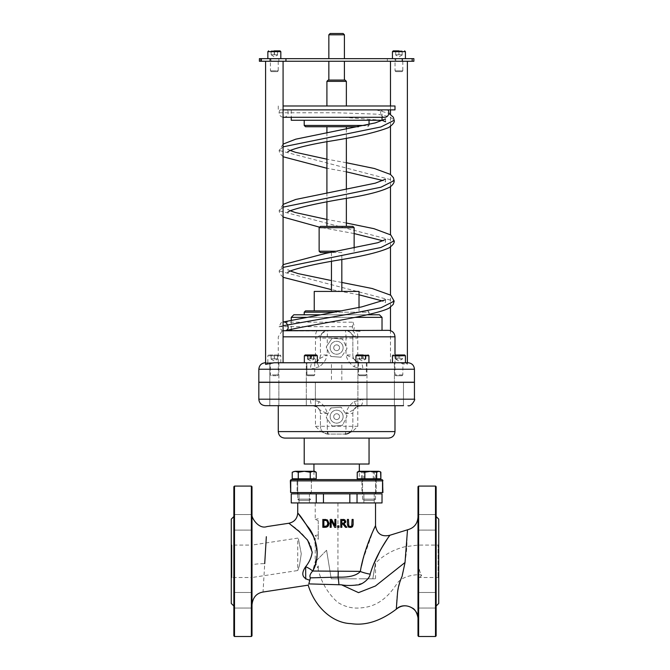 <?xml version="1.0" encoding="UTF-8"?>
<svg xmlns="http://www.w3.org/2000/svg" width="670" height="670" viewBox="0 0 670 670"><rect width="100%" height="100%" fill="white"/><g stroke="black" fill="none" stroke-linecap="round" stroke-linejoin="round"><path stroke-width="0.5" stroke-dasharray="3.35 2.51" d="M316.24 493.857L323.451 493.857L323.451 502.935L291.249 502.935L291.249 493.857L316.24 493.857L316.24 502.935M349.824 502.935L349.824 493.857L357.035 493.857L357.035 502.935L323.451 502.935M349.824 493.857L323.451 493.857M347.42 524.367L347.42 519.434L348.467 519.434L348.81 525.967L350.276 526.612L351.884 525.732M351.75 525.967L352.093 519.434L353.14 519.434M352.06 525.045L352.093 524.51M353.065 525.414L352.78 526.268M351.658 527.273L348.903 527.265M348.174 526.779L347.73 526.168M335.871 527.34L334.69 527.34L331.189 520.523L331.189 527.34L330.209 527.34L330.209 519.434L331.7 519.434M334.883 525.699L334.883 519.434L335.871 519.434M328.367 525.791L327.798 526.444M327.454 526.704L326.633 527.106M324.649 527.34L322.831 527.34L322.831 519.434L324.632 519.434M325.587 519.468L326.675 519.686M324.933 520.347L323.878 520.339L323.878 526.436L326.868 525.908L327.555 525.188M327.823 522.231L326.767 520.816M344.615 521.662L344.12 520.615L344.615 521.662L344.12 520.615L341.817 520.339L341.817 523.32L343.316 523.278M342.739 523.32L344.171 522.91L342.739 523.32M343.023 524.191L341.817 524.191L341.817 527.34L340.762 527.34L340.762 519.434L342.805 519.434M343.677 519.468L344.254 519.585M345.519 522.6L344.07 523.898L346.884 527.34L345.519 527.34M338.945 527.34L337.672 527.34L337.672 525.833L338.945 525.833L338.945 527.34M313.543 536.729L317.287 554.006L312.697 571.024L360.334 571.493A10.377 1.893 14 0 0 370.167 574.165C369.614 577.314 367.135 580.312 362.746 583.176L352.562 585.647L336.173 584.533L308.837 583.897C307.966 585.563 307.966 585.563 308.837 583.897L310.369 577.867C322.17 576.284 353.199 580.27 360.334 571.493M297.731 512.994L298.301 513.714M300.034 515.95L312.069 533.814M360.359 571.359L361.49 565.849M362.855 559.969L373.106 530.891M336.633 502.935L375.535 502.935L336.633 502.935M310.369 577.867C309.331 576.15 310.109 573.872 312.697 571.024A10.377 3.618 -151.5 0 0 305.646 566.694C313.51 557.306 314.021 548.286 307.203 539.626C300.076 532.156 294.507 527.097 290.512 524.468C280.78 519.568 308.569 531.377 312.203 552.122M309.791 580.187L305.721 579.031M389.236 536.176L387.327 538.914M381.289 548.546L380.317 550.279M373.952 563.746L370.167 574.165M396.297 609.156C397.268 609.197 394.588 599.918 400.71 579.793C404.982 565.329 407.067 552.231 406.95 540.506C407.971 517.868 407.871 534.325 405.023 562.515M266.333 536.704L263.025 592.029M252.004 565.321L252.004 604.851L252.004 565.321C252.741 564.299 256.978 563.738 264.717 563.621M252.004 486.721L252.004 635.855M252.004 522.315L252.004 530.096L252.004 522.315M252.004 600.261L252.004 608.042L252.004 600.261M417.996 600.437L417.996 593.645M297.731 492.559L375.535 492.559L297.731 492.559L297.731 493.857L336.633 493.857L297.731 493.857L297.731 499.142L310.696 499.142L297.731 499.142L310.696 499.142L297.731 499.142L297.731 479.594L310.696 479.594L297.731 479.594L310.696 479.594L297.731 479.594L297.731 492.559M336.633 493.857L375.535 493.857L336.633 493.857M357.035 502.935L382.026 502.935L382.026 493.857L357.035 493.857M374.245 493.857L363.869 493.857L374.245 493.857L363.869 493.857L374.245 493.857L374.245 502.935L363.869 502.935L374.245 502.935L363.869 502.935L374.245 502.935L374.245 493.857M309.406 493.857L299.029 493.857L309.406 493.857L299.029 493.857L309.406 493.857L309.406 502.935L299.029 502.935L309.406 502.935L299.029 502.935L309.406 502.935L309.406 493.857M326.583 502.935L315.227 502.935L326.583 502.935M318.25 520.707L318.25 539.3L318.25 520.707C314.264 518.815 314.264 518.815 318.25 520.707C314.264 518.815 314.264 518.815 318.25 520.707M318.25 539.3L318.25 534.987L318.25 539.3L315.227 535.447L318.25 539.3M231.259 578.143L231.904 577.498L231.904 545.079L252.004 545.079L252.004 561.284L252.004 545.079L297.731 538.111L297.731 570.53L299.465 565.488L301.266 553.78L299.465 565.488L297.731 570.53L252.004 577.498L252.004 561.284L252.004 577.498L231.904 577.498L231.904 545.079L231.259 544.425L231.259 578.143L231.259 544.425M301.266 553.78C297.38 533.437 297.38 533.437 301.266 553.78C297.38 533.437 297.38 533.437 301.266 553.78M318.25 565.849L318.25 565.857C317.086 568.093 317.086 568.093 318.25 565.849C317.086 568.093 317.086 568.093 318.25 565.849C318.25 571.033 318.25 571.033 318.25 565.857C318.25 571.033 318.25 571.033 318.25 565.857M372.813 578.796C363.45 578.796 353.978 578.796 372.813 578.796C363.45 578.796 353.978 578.796 372.813 578.796L375.535 578.796L372.813 578.796C375.435 562.348 376.976 554.065 372.813 578.796C375.435 562.348 376.976 554.065 372.813 578.796M326.583 550.263L331.215 578.796L337.931 578.796L331.215 578.796L326.583 550.263L315.227 561.837L326.583 550.263M337.931 502.935L337.931 578.796L353.065 578.796L331.215 578.796L362.11 578.796M417.996 486.721L417.996 635.855M375.535 578.796L375.535 563.068C383.86 554.894 393.7 549.442 405.074 546.72L417.996 545.079L438.096 545.079L438.096 577.498L438.096 545.079L438.741 544.425L438.741 578.143L438.741 544.425M438.741 603.436L438.741 519.141M418.641 636.5L418.641 486.077M435.5 486.077L435.5 636.5M417.996 522.315L417.996 530.096L417.996 522.315M436.145 635.855L436.145 486.721M436.145 516.545L436.145 606.023L436.145 516.545M436.145 522.315L436.145 530.096L436.145 522.315M436.145 600.261L436.145 608.042L436.145 600.261M231.259 603.436L231.259 519.141M251.359 636.5L251.359 486.077M234.5 486.077L234.5 636.5M233.855 635.855L233.855 486.721M233.855 516.545L233.855 606.023L233.855 516.545M233.855 522.315L233.855 530.096L233.855 522.315M233.855 600.261L233.855 608.042L233.855 600.261M367.621 314.774L319.665 314.774M293.845 314.774L379.429 314.774M291.249 330.335L382.026 330.335L291.249 330.335M291.249 329.565L291.249 320.352M369.053 314.774L304.214 314.774L369.053 314.774M330.293 252.523L320.428 252.523M319.129 251.225L337.446 251.225M354.145 227.674L319.129 227.674M354.145 248.134L354.145 251.225L352.847 252.523M341.826 252.523L331.449 252.523L341.826 252.523L341.826 259.508M320.428 226.376L352.847 226.376M346.365 226.376L326.91 226.376L346.365 226.376M283.72 117.3L283.653 117.3A4.539 4.539 0 0 0 287.154 109.88L280.144 109.88A4.539 4.539 0 0 0 283.083 117.267M384.739 117.3A4.539 4.112 90 0 1 381.021 114.704A4.539 4.112 90 0 1 381.565 109.88L287.154 109.88L376.038 109.88L388.826 113.272M280.144 109.88L381.565 109.88M283.083 109.88L394.99 109.88M291.249 109.88L382.026 109.88L291.249 109.88L291.249 117.3M287.48 330.327L287.447 330.335C286.123 330.519 278.46 331.064 284.214 330.955L316.86 330.955L325.143 330.335L353.601 330.846L353.576 330.335L288.175 330.335M353.601 330.846L354.413 326.734L353.006 322.195L352.152 330.335M326.608 330.335L328.208 330.335C317.119 334.481 320.762 337.529 315.511 336.817L283.083 336.817M283.083 330.762L282.112 330.913L279.114 326.625L354.413 326.734M316.86 330.955A6.482 2.345 -90 0 0 315.511 336.817L315.47 338.116L320.428 338.116L320.428 354.974A7.78 7.78 0 0 1 317.027 361.398C317.446 359.773 320.855 357.629 327.27 354.974C326.123 359.849 323.442 363.776 319.238 366.75A6.482 1.206 55.7 0 1 317.027 361.398L312.647 362.755A6.482 2.178 -90 0 0 310.461 369.237L258.829 369.237M360.091 331.441A6.482 2.739 90 0 0 358.559 330.335L360.602 330.335L360.091 331.441L356.474 331.047A6.482 2.345 -90 0 1 357.755 336.817L355.259 336.491C352.445 337.178 354.17 332.462 345.067 330.335L348.132 330.335M358.559 330.335L388.508 330.335M327.27 345.318L331.65 338.894L332.814 338.333L341.809 339.003L332.814 338.333A1.298 1.298 0 0 0 331.65 338.894L326.566 346.348L327.27 345.318L327.27 338.116A7.78 0.938 -90 0 1 328.208 330.335L345.067 330.335A7.78 7.78 0 0 1 352.847 338.116C352.361 333.367 349.765 330.771 345.067 330.335L345.067 330.335A7.78 0.938 90 0 1 345.996 338.116L320.428 338.116A7.78 7.78 0 0 1 328.208 330.335C323.501 330.762 320.905 333.359 320.428 338.116L320.428 354.974A7.78 7.78 0 0 1 317.027 361.398M353.576 330.335L360.602 330.335M356.474 331.047L353.383 330.603M382.026 120.257L291.249 120.257M346.365 198.412L346.365 189.325M346.365 138.137L346.365 129.059M346.365 126.739L326.91 126.739L346.365 126.739M346.365 81.355L326.91 81.355M328.208 80.057L345.067 80.057M346.365 105.986L326.91 105.986L346.365 105.986M328.853 80.057L344.413 80.057L328.853 80.057M330.151 33.5L343.115 33.5M328.853 58.659L344.413 58.659L328.853 58.659M358.467 126.739L305.512 126.739M304.214 125.441L369.053 125.441L369.053 124.469M369.053 120.257L304.214 120.257L369.053 120.257M382.913 480.884L382.536 480.884A1.298 0.921 90 0 0 381.624 479.594A1.298 1.298 0 0 1 382.913 480.884L382.913 492.559L382.536 480.884L290.353 480.884L290.353 492.559L382.536 492.559M381.624 479.594L291.651 479.594A1.298 0.921 -90 0 0 290.73 480.884L290.73 492.559M361.926 492.559L376.188 492.559L361.926 492.559L376.188 492.559L361.926 492.559L361.926 479.594L376.188 479.594L361.926 479.594L376.188 479.594L361.926 479.594L361.926 492.559M297.086 492.559L311.349 492.559L297.086 492.559L311.349 492.559L297.086 492.559L297.086 479.594L311.349 479.594L297.086 479.594L311.349 479.594L297.086 479.594L297.086 492.559M359.329 479.594L313.945 479.594L359.329 479.594L359.329 471.295L358.676 471.295L360.443 471.295L357.102 472.216L358.676 471.295L362.378 472.216L368.358 471.295L359.74 471.295L357.102 472.216L357.102 478.816L380.87 478.816L375.728 478.816L375.728 472.216L369.756 471.295L363.776 472.216L360.443 471.295M314.247 310.88L340.863 310.88M369.053 314.448L369.053 312.178L304.214 312.178M342.881 339.732A1.298 1.298 0 0 0 341.809 339.003L342.881 339.732L346.8 347.864A1.298 1.298 0 0 1 346.708 349.154L341.625 356.608L346.708 349.154L346.8 347.864L342.881 339.732M340.452 357.177A1.298 1.298 0 0 0 341.625 356.608L340.452 357.177L331.457 356.499L340.452 357.177M330.385 355.77A1.298 1.298 0 0 0 331.457 356.499L330.385 355.77L326.466 347.646A1.298 1.298 0 0 1 326.566 346.348L326.466 347.646L330.385 355.77M343.115 347.755A6.482 6.482 0 0 0 333.392 342.144A6.482 6.482 0 0 0 333.392 353.366A6.482 6.482 0 0 0 343.115 347.755A6.482 6.482 0 0 1 333.392 353.366A6.482 6.482 0 0 1 333.392 342.144A6.482 6.482 0 0 1 343.115 347.755M331.457 407.904A1.298 1.298 0 0 0 330.385 408.633L326.466 416.765L330.385 408.633L331.457 407.904L340.452 407.234L331.457 407.904M341.625 407.796A1.298 1.298 0 0 0 340.452 407.234L341.625 407.796L346.708 415.249A1.298 1.298 0 0 1 346.8 416.539L342.881 424.671L346.8 416.539L346.708 415.249L341.625 407.796M341.809 425.4A1.298 1.298 0 0 0 342.881 424.671L341.809 425.4L332.814 426.07L341.809 425.4M331.65 425.509A1.298 1.298 0 0 0 332.814 426.07L331.65 425.509L326.566 418.055A1.298 1.298 0 0 1 326.466 416.765L326.566 418.055L331.65 425.509M343.115 416.656A6.482 6.482 0 0 1 333.392 422.267A6.482 6.482 0 0 1 333.392 411.037A6.482 6.482 0 0 1 343.115 416.656A6.482 6.482 0 0 0 333.392 411.037A6.482 6.482 0 0 0 333.392 422.267A6.482 6.482 0 0 0 343.115 416.656M369.053 438.096L284.767 438.096M403.474 405.668L403.474 382.335L394.396 382.335L403.474 382.335L394.396 382.335L403.474 382.335L403.474 405.668L360.628 405.677L356.239 407.025C355.829 408.65 352.412 410.794 345.996 413.457C347.152 408.583 349.824 404.655 354.036 401.673A6.482 1.206 -124.3 0 1 356.239 407.025A7.78 7.78 0 0 0 352.847 413.457L352.847 426.296L352.847 413.457C353.015 410.023 354.665 407.611 357.805 406.204L357.805 426.296L352.378 431.606L345.72 434.076L327.546 434.076L320.897 431.606L315.47 426.296L315.47 406.204C318.602 407.611 320.252 410.023 320.428 413.457L320.428 426.296L320.428 413.457A7.78 7.78 0 0 0 317.027 407.025A6.482 1.206 124.3 0 1 319.238 401.673C323.442 404.655 326.123 408.583 327.27 413.457C320.855 410.794 317.446 408.65 317.027 407.025L312.647 405.677L265.312 405.677M394.99 336.817L357.755 336.817L357.805 362.219L360.628 362.755L394.99 362.755L355.954 362.755L368.927 362.755L355.954 362.755L368.927 362.755L368.927 355.745L355.954 355.745L368.927 355.745L355.954 355.745L356.733 354.974L368.148 354.974L356.733 354.974M327.27 349.305L327.27 354.974L320.428 354.974C320.252 358.4 318.602 360.82 315.47 362.219L312.647 362.755C316.215 362.21 316.215 362.21 312.647 362.755C316.215 362.21 316.215 362.21 312.647 362.755L315.227 362.755M366.138 405.677L394.99 405.677L360.628 405.677L357.906 406.162L357.906 382.335L366.976 382.335L357.906 382.335L366.976 382.335L357.906 382.335L357.906 405.677L360.628 405.677A6.482 2.178 90 0 0 362.805 399.194L414.445 399.194M258.829 399.194L310.461 399.194A6.482 2.178 -90 0 0 312.647 405.677C316.215 406.221 316.215 406.221 312.647 405.677L315.369 405.677L315.369 382.335L306.291 382.335L306.291 405.677L271.702 405.677L278.871 405.677L278.871 382.335L269.801 382.335L269.801 405.668L269.801 382.335L278.871 382.335L269.801 382.335L278.871 382.335L278.871 405.677M354.036 401.673L362.805 399.194M310.461 399.194L319.238 401.673M315.369 406.162L315.369 382.335L306.291 382.335L315.369 382.335L306.291 382.335L306.291 405.677M278.276 405.677L307.136 405.677M357.805 406.204L366.976 405.677L366.976 382.335L366.976 405.677M401.573 405.677L394.99 405.677M312.647 405.677L315.47 406.204M265.588 364.354L268.084 362.755L265.588 362.755L315.369 362.755L306.291 362.755L307.136 362.755L306.291 362.755L306.291 382.202L315.369 382.202L306.291 382.202L315.369 382.202L306.291 382.202L306.291 362.755L312.647 362.755M414.445 369.237L362.805 369.237A6.482 2.178 90 0 0 360.628 362.755L399.194 362.755C404.186 364.12 406.916 364.572 407.385 364.12L405.417 362.755L394.396 362.755L401.573 362.755M319.238 366.75L310.461 369.237M356.239 361.398A7.78 7.78 0 0 1 352.847 354.974L352.847 338.116L352.847 354.974A7.78 7.78 0 0 0 356.239 361.398A6.482 1.206 -55.7 0 1 354.036 366.75C349.824 363.776 347.152 359.849 345.996 354.974C352.412 357.629 355.829 359.773 356.239 361.398L360.628 362.755L366.976 362.755L357.906 362.755L361.691 362.755L357.906 362.261L357.906 382.202L366.976 382.202L357.906 382.202L366.976 382.202L357.906 382.202L357.906 362.755M362.805 369.237L354.036 366.75M366.138 362.755L366.976 362.755L366.138 362.755M394.396 362.755L394.396 382.202L403.474 382.202L394.396 382.202L403.474 382.202L394.396 382.202L394.396 362.755L403.474 362.755L394.396 362.755M357.906 362.261L360.628 362.755M405.09 362.755L399.194 362.755M269.859 362.755L271.702 362.755M268.084 362.755L274.239 362.755M345.996 350.184L345.996 354.974L352.847 354.974C353.015 358.4 354.665 360.82 357.805 362.219M345.72 434.076L345.067 434.076A7.78 7.78 0 0 0 352.847 426.296A7.78 7.78 0 0 1 350.745 431.606M327.546 434.076L328.208 434.076A7.78 7.78 0 0 1 320.428 426.296A7.78 7.78 0 0 0 328.208 434.076L345.067 434.076A7.78 0.938 90 0 0 345.996 426.296L357.805 426.296M315.47 426.296L327.27 426.296A7.78 0.938 -90 0 0 327.521 431.606M258.829 382.335L414.445 382.202M258.829 382.202L414.445 382.335M413.876 61.255L412.427 61.255L412.427 58.659L413.876 58.659M412.427 58.659L411.924 58.659L411.924 61.255L259.399 61.255M387.335 61.255L387.335 58.659L411.924 58.659M387.335 58.659L270.965 58.659L270.965 61.255M259.399 58.659L270.965 58.659M269.801 58.659L278.871 58.659L269.801 58.659L269.801 61.255L278.871 61.255L269.801 61.255M395.752 58.659L402.109 58.659L395.752 58.659L395.752 61.255L402.109 61.255L395.752 61.255M412.427 61.255L411.924 61.255M407.385 61.255L390.484 61.255L407.385 61.255M283.083 61.255L265.588 61.255L283.083 61.255M328.853 61.255L344.413 61.255L328.853 61.255M407.385 362.755L407.385 364.12M269.801 362.755L278.871 362.755L269.801 362.755L269.801 382.202L278.871 382.202L269.801 382.202L278.871 382.202L269.801 382.202L269.801 362.763M333.727 416.656A2.914 2.914 0 0 0 338.09 419.177A2.914 2.914 0 0 0 338.09 414.135A2.914 2.914 0 0 0 333.727 416.656A2.914 2.914 0 0 1 338.09 414.135A2.914 2.914 0 0 1 338.09 419.177A2.914 2.914 0 0 1 333.727 416.656M333.727 347.755A2.914 2.914 0 0 0 338.09 350.276A2.914 2.914 0 0 0 338.09 345.234A2.914 2.914 0 0 0 333.727 347.755A2.914 2.914 0 0 1 338.09 345.234A2.914 2.914 0 0 1 338.09 350.276A2.914 2.914 0 0 1 333.727 347.755M359.329 464.025L313.945 464.025L359.329 464.025M304.214 464.025L369.053 464.025M394.396 382.335L394.396 405.677L394.396 382.335M283.083 105.986L394.99 105.986M341.826 291.425L331.449 291.425L341.826 291.425M359.019 310.88L359.019 307.438M359.019 291.425L314.247 291.425M331.449 382.202L341.826 382.202L331.449 382.202L331.449 362.755L341.826 362.755L341.826 382.202M341.826 362.755L331.449 362.755M372.42 500.339L363.76 500.339L372.42 500.339M373.173 499.142L362.571 499.142L373.173 499.142M364.932 479.594L375.535 479.594L364.932 479.594M357.973 471.697L359.338 471.295L361.44 472.216L367.353 471.295L359.338 471.295M361.046 471.295L379.429 471.295L377.068 471.295L380.87 472.216M373.257 472.216L377.068 471.295L367.353 471.295L373.257 472.216L373.257 478.816L363.776 478.816L363.776 472.216M357.236 478.816L373.257 478.816M361.44 478.816L361.44 472.216M362.462 479.594L379.429 479.594L362.462 479.594M309.507 500.339L298.929 500.339L309.507 500.339L298.929 500.339L309.507 500.339L310.696 499.142L309.507 500.339M304.255 471.295L314.59 471.295L313.175 471.295L316.198 472.216L313.2 471.295L304.172 471.295L310.16 472.216L313.175 471.295L310.202 472.216L304.214 471.295L298.225 472.216L293.845 471.295L298.184 472.216L304.172 471.295L295.21 471.295L292.237 472.216L295.21 471.295L293.845 471.295L292.262 472.199M310.16 478.816L292.237 478.816L310.16 478.816L310.16 472.216M298.184 478.816L298.184 472.216M292.237 478.816L316.198 478.816L316.198 472.216L313.2 471.295L304.214 471.295L310.202 472.216L314.59 471.295L316.198 472.216M293.845 478.816L295.227 478.816L293.845 478.816L293.845 479.594L314.59 479.594L293.845 479.594M295.252 471.295L304.214 471.295L295.227 471.295L298.225 472.216L304.214 471.295M292.237 472.216L295.227 471.295M310.202 478.816L310.202 472.216L310.202 478.816L316.198 478.816L310.202 478.816M298.225 478.816L304.214 478.816L295.227 478.816L304.214 478.816L298.225 478.816L298.225 472.216L298.225 478.816L295.227 478.816L298.225 478.816M313.2 478.816L304.214 478.816L313.2 478.816M366.724 500.339L374.346 500.339L366.724 500.339M366.197 499.142L375.535 499.142L366.197 499.142M371.909 479.594L362.571 479.594L371.909 479.594M374.329 472.216L377.671 471.295L368.358 471.295L374.329 472.216L374.329 478.816L381.004 478.816M380.133 471.697L377.671 471.295L381.004 472.216L378.366 471.295L375.728 472.216M375.728 478.816L357.102 478.816M363.776 478.816L374.329 478.816M362.378 478.816L362.378 472.216M373.625 479.594L358.676 479.594L373.625 479.594M362.956 362.755L358.416 362.755L362.956 362.755M358.584 374.924L366.331 374.924L358.584 374.924M359.371 375.719L365.535 375.719L359.371 375.719M358.986 354.974L365.895 354.974L358.986 354.974L358.986 358.86L365.418 358.86L365.418 354.974M361.959 358.86L361.959 354.974M362.922 354.974L362.922 358.86L358.986 358.86L359.463 358.86L359.463 354.974M365.418 358.86L365.895 358.86L365.895 354.974M365.653 359.154L362.922 358.86M313.786 362.755L306.81 362.755L313.786 362.755M308.192 374.924L314.724 374.924L308.192 374.924M304.347 355.745L304.347 362.755L317.312 362.755L304.347 362.755L317.312 362.755L317.312 355.745L304.347 355.745L317.312 355.745L304.347 355.745L305.126 354.974L315.017 354.974M308.728 375.719L313.928 375.719L308.728 375.719M311.659 358.86L314.406 358.86L314.406 354.974L307.254 354.974L307.254 358.86L311.659 358.86L311.659 354.974M313.577 354.974L313.577 358.86L307.254 358.86L308.083 358.86L308.083 354.974M310.001 358.86L310.001 354.974M314.406 358.86L313.577 358.86L314.406 358.86M361.666 362.755L366.457 362.755L361.666 362.755M366.255 374.924L358.55 374.924L366.255 374.924M365.477 375.719L359.346 375.719L365.477 375.719M358.902 354.974L365.979 354.974L358.902 354.974L358.902 358.86L365.979 358.86L359.623 358.86L359.623 354.974L363.157 354.974L363.157 358.86M365.259 354.974L365.259 358.86L365.979 358.86L365.979 354.974M361.716 354.974L361.716 358.86M359.623 358.86L358.902 358.86L359.262 359.154M398.097 362.755L402.955 362.755L398.097 362.755M402.737 374.924L395.04 374.924L402.737 374.924M392.453 362.755L405.417 362.755M401.958 375.719L395.836 375.719L401.958 375.719M396.154 358.86L395.375 358.86L395.375 354.974L402.494 354.974L395.375 354.974L402.494 354.974L402.494 358.86L396.154 358.86L396.154 354.974M399.714 358.86L399.714 354.974M398.156 354.974L398.156 358.86L402.494 358.86L401.715 358.86L401.715 354.974M395.761 359.154L398.156 358.86M270.889 362.755L278.352 362.755L270.889 362.755M272.33 374.924L278.226 374.924L272.33 374.924M277.682 362.755L267.849 362.755L277.682 362.755M272.74 375.719L277.43 375.719L272.74 375.719M269.449 354.974L280.043 354.974L269.449 354.974M274.264 354.974L277.615 354.974L274.264 354.974L274.264 358.86L277.615 358.86L277.615 354.974M277.539 354.974L277.615 358.86L276.007 359.154L274.407 358.86L274.407 354.974M271.132 354.974L271.057 358.86L274.264 358.86M274.407 358.86L271.057 358.86L271.057 354.974M310.436 362.755L314.85 362.755L310.436 362.755M314.699 374.924L306.935 374.924L314.699 374.924M313.912 375.719L307.731 375.719L313.912 375.719M310.269 354.974L316.533 354.974L310.269 354.974M314.238 354.974L307.421 354.974L314.238 354.974L314.238 358.86L307.79 358.86L307.79 354.974M311.198 358.86L311.198 354.974M310.461 354.974L310.461 358.86L314.238 358.86L313.87 354.974M307.79 358.86L307.421 354.974M307.605 359.154L310.461 358.86M274.223 58.659L278.352 58.659L274.223 58.659M277.43 71.623L271.241 71.623L277.43 71.623L278.226 70.827L270.446 70.827L278.226 70.827L278.226 58.784L270.446 58.784L278.352 58.659M267.858 58.659L280.822 58.659L267.858 58.659M271.04 50.878L277.631 50.878L271.04 50.878L271.04 54.764L277.631 54.764L271.149 54.764L271.149 50.878M274.44 54.764L274.44 50.878M277.522 50.878L277.522 54.764L277.631 50.878M274.231 50.878L274.231 54.764M271.149 54.764L274.332 56.925L277.581 55.057M398.935 58.659L402.955 58.659L398.935 58.659M395.836 71.623L395.04 70.827L395.04 58.784L402.821 58.784L402.821 70.827L395.04 70.827L402.821 70.827L402.025 71.623L395.836 71.623L402.025 71.623M392.453 58.659L405.417 58.659L392.453 58.659M395.694 50.878L402.176 50.878L395.694 50.878L395.694 55.057L395.694 50.878M398.935 54.764L395.694 54.764L398.935 54.764L398.935 50.878L398.935 54.764L402.176 54.764L398.935 54.764M402.176 54.764L402.176 50.878L402.176 54.764M402.176 55.057L398.935 56.925L395.694 55.057M306.341 317.362L354.874 317.362M382.026 317.362L291.249 317.362M279.114 112.769L336.633 112.761L377.31 114.176L389.781 116.739L394.161 120.298M283.083 146.847L279.114 150.44L394.144 180.565M283.083 207.122L279.114 210.715L394.161 240.84M283.083 267.397L279.114 270.981L394.161 301.115M283.083 325.746L279.114 326.625L280.889 323.007L283.083 322.019M325.143 330.335L326.499 330.335M352.42 330.737A6.482 4.363 -90 0 1 355.259 336.491M344.413 34.798L328.853 34.798M367.755 126.739L369.053 125.441L364.706 125.441M333.694 312.178L369.053 312.178L367.755 310.88M352.378 431.606L394.99 431.606M278.276 431.606L320.897 431.606M345.996 346.197L345.996 338.116L357.805 338.116M315.47 362.219L315.47 338.116M317.027 407.025A7.78 7.78 0 0 1 320.428 413.457L327.27 413.457L327.27 415.099M345.996 414.219L345.996 413.457L352.847 413.457A7.78 7.78 0 0 1 356.239 407.025M327.27 419.085L327.27 426.296L345.996 426.296L345.996 418.206M328.208 434.076A7.78 7.78 0 0 1 320.428 426.296M366.297 362.88L358.55 362.88L366.297 362.88M313.468 362.88L306.935 362.88L313.468 362.88M358.626 362.88L366.331 362.88L358.626 362.88M395.132 362.88L402.821 362.88L395.132 362.88M405.417 355.745L392.453 355.745M276.341 362.88L270.446 362.88L276.341 362.88M268.787 355.745L280.822 355.745L268.787 355.745M306.96 362.88L314.724 362.88L306.81 362.755L306.935 374.924L307.731 375.719L306.935 374.924L306.935 362.88M280.822 51.657L267.858 51.657M402.955 58.659L395.04 58.784M405.417 51.657L392.453 51.657M252.004 513.781L252.004 529.183M363.869 502.935L363.869 493.857L363.869 502.935M299.029 502.935L299.029 493.857L299.029 502.935M318.25 534.987L315.227 535.447L315.227 561.837L317.371 567.54L318.25 567.406M315.227 502.935L315.227 519.242L318.25 518.781M417.996 563.956C420.048 572.565 421.196 576.451 421.43 575.605C423.582 573.855 403.265 573.997 397.076 583.478C390.644 593.319 380.309 605.973 362.637 607.682C353.576 608.955 345.226 607.146 337.579 602.263C328.007 593.553 321.567 582.758 318.25 569.894M438.741 578.143L438.096 577.498L417.996 577.498C420.023 578.821 418.708 576.368 420.333 576.954L421.43 575.605L419.37 570.396L417.996 563.922M417.996 530.096L436.145 530.096L417.996 530.096M417.996 514.535L436.145 514.535L417.996 514.535M417.996 608.042L436.145 608.042L417.996 608.042M417.996 592.481L436.145 592.481L417.996 592.481M233.855 530.096L252.004 530.096L233.855 530.096M233.855 514.535L252.004 514.535L233.855 514.535M233.855 608.042L252.004 608.042L233.855 608.042M233.855 592.481L252.004 592.481L233.855 592.481M284.323 322.178L353.006 322.195M283.083 156.763L279.742 153.162L279.114 150.44L283.083 144.109M385.51 118.917L385.577 121.781M381.959 120.257L343.735 117.317L284.675 117.3M346.365 162.735L326.91 159.192M290.202 150.432L287.757 149.05L287.757 151.822M283.083 217.038L279.742 213.437L279.114 210.715L283.083 204.383M385.493 179.2L385.51 181.947L383.064 180.573M346.365 171.813L326.91 168.27M346.365 223.009L326.91 219.467M290.202 210.707L287.757 209.316L287.757 212.097M283.083 277.313L279.742 273.712L279.114 270.981L283.083 264.65M385.51 239.458L385.518 242.239L383.064 240.84M354.145 233.554L319.615 227.189M341.826 282.455L331.449 280.571M290.202 270.981L287.773 269.608L287.757 272.372M385.51 299.733L385.518 302.505L383.064 301.115M359.019 294.792L331.449 289.649M282.12 330.896L278.276 336.817L278.276 362.755M382.026 117.3L382.026 109.88M326.91 132.601L326.91 141.68M326.91 192.868L326.91 201.955M394.99 354.974L394.99 362.755M315.369 362.755L315.369 362.261M366.976 362.755L366.976 382.202L366.976 362.755M402.109 61.255L402.109 58.659M278.871 61.255L278.871 58.659M390.484 362.755L390.484 330.637M390.484 307.245L390.484 294.993M390.484 246.97L390.484 234.726M390.484 186.704L390.484 174.443M390.484 126.421L390.484 114.227M390.484 109.88L390.484 105.986M376.188 479.594L376.188 492.559L376.188 479.594M311.349 479.594L311.349 492.559L311.349 479.594M313.945 471.295L313.945 479.594M278.276 105.986L278.276 109.88M331.449 252.523L331.449 261.392M278.871 362.755L278.871 382.202L278.871 362.755M375.535 492.559L375.535 479.594L375.535 499.142L374.346 500.339L375.535 499.142L375.535 493.857M362.571 492.559L362.571 479.594L362.571 499.142L363.76 500.339L362.571 499.142L362.571 493.857M298.929 500.339L297.731 499.142L298.929 500.339M310.696 493.857L310.696 492.559M314.59 478.816L314.59 479.594M358.676 478.816L358.676 479.594M379.429 478.816L379.429 479.594M366.331 362.88L366.331 374.924L365.535 375.719L366.331 374.924L366.331 362.88M358.55 362.88L358.55 374.924L359.346 375.719L358.55 374.924L358.55 362.88M368.927 355.745L368.148 354.974M355.954 355.745L355.954 362.755M359.17 359.137L362.437 361.021L365.711 359.137M314.724 362.88L314.724 374.924L313.928 375.719L314.724 374.924L314.724 362.88M307.505 359.103L310.83 361.021L314.155 359.103M359.137 359.112L362.437 361.021L365.745 359.112M395.836 375.719L395.04 374.924L394.915 362.755M402.025 375.719L402.821 374.924L402.955 362.755M395.618 359.112L398.935 361.021L402.251 359.112M271.241 375.719L270.446 374.924L270.312 362.755M277.43 375.719L278.226 374.924L278.352 362.755M267.849 362.755L267.849 355.745L268.628 354.974M280.822 362.755L280.822 355.745L280.043 354.974M271.09 359.154L274.332 361.021L277.581 359.154M317.312 355.745L316.533 354.974M307.572 359.145L310.83 361.021L314.088 359.145M271.241 71.623L270.446 70.827L270.312 58.659"/><path stroke-width="1" d="M357.035 493.857L349.824 493.857L349.824 502.935L382.026 502.935L382.026 493.857L357.035 493.857L357.035 502.935M323.451 502.935L323.451 493.857L316.24 493.857L316.24 502.935L349.824 502.935M323.451 493.857L349.824 493.857M350.276 527.508L352.387 526.779L353.14 524.367L353.14 519.434L352.093 519.434L351.75 525.967L350.276 526.612L348.81 525.967L348.467 519.434L347.42 519.434L347.42 524.367L348.174 526.779L350.276 527.508M350.276 526.612L351.03 526.494M353.14 519.434L353.098 525.146M352.78 526.268L351.658 527.273M348.492 524.928L349.145 526.31M348.584 525.473L348.81 525.967M348.903 527.265L348.174 526.779L347.42 524.367M335.871 527.34L335.871 519.434L334.883 519.434L334.883 525.699L331.7 519.434L330.209 519.434L330.209 527.34L331.189 527.34L331.189 520.523L334.69 527.34L335.871 527.34L335.871 519.434M331.7 519.434L334.883 525.699M327.798 526.444L329.071 523.396L328.367 525.791M326.633 527.106L324.649 527.34L327.454 526.704M326.675 519.686L327.463 520.062L329.071 523.396L327.463 520.062L322.831 519.434L322.831 527.34L324.649 527.34M324.632 519.434L325.587 519.468M326.767 520.816L327.973 523.379L326.868 525.908L323.878 526.436L323.878 520.339L326.156 520.54M327.555 525.188L327.823 522.231M346.884 527.34L344.07 523.898L345.712 521.578L344.816 519.853L340.762 519.434L340.762 527.34L341.817 527.34L341.817 524.191L343.023 524.191L345.519 527.34L346.884 527.34M342.864 520.339L344.12 520.615L344.615 521.662L344.171 522.91L341.817 523.32L341.817 520.339L344.12 520.615L344.615 521.662L344.12 520.615M342.739 523.32L344.171 522.91L344.615 521.662M343.677 523.203L344.171 522.91M342.805 519.434L343.677 519.468M344.254 519.585L344.991 519.979M344.816 519.853L345.712 521.578L345.519 522.6M345.661 521.042L345.712 521.578M345.519 527.34L343.023 524.191M337.672 527.34L338.945 527.34L338.945 525.833L337.672 525.833L337.672 527.34M312.697 571.024C321.324 556.862 315.98 535.757 307.547 526.36L297.874 513.17C300.185 515.314 305.185 522.717 312.89 535.389C318.644 547.147 318.585 559.031 312.697 571.024A10.377 3.618 28.5 0 0 305.646 566.694C300.788 573.822 302.17 578.319 309.791 580.187L310.369 577.867C309.331 576.141 310.109 573.863 312.697 571.024L360.359 571.359M298.301 513.714L300.034 515.95M312.069 533.814L313.543 536.729M361.49 565.849L362.855 559.969M373.106 530.891L375.535 525.682L375.535 502.935M310.369 577.867L338.09 577.113C349.011 577.515 356.423 575.639 360.334 571.493C363.509 551.326 373.659 529.141 375.46 525.85C376.155 524.116 363.626 549.601 360.334 571.493A10.377 1.893 -166 0 0 370.167 574.165C375.837 553.99 390.51 534.25 389.798 535.397C387.495 538.303 375.585 555.539 370.167 574.165C369.899 578.587 361.775 585.212 357.16 584.952C350.812 585.697 345.594 585.647 341.507 584.818L308.837 583.897L309.791 580.187M297.731 502.935L297.731 512.994C297.312 518.572 294.373 521.989 288.921 523.245L298.962 531.36L307.589 540.112L312.203 552.122C311.475 557.423 309.289 562.281 305.646 566.694L305.721 579.031M375.535 525.682C376.95 533.931 381.741 537.122 389.898 535.255L389.236 536.176M387.327 538.914L381.289 548.546M380.317 550.279L373.952 563.746M308.837 583.897C307.966 585.563 307.966 585.563 308.837 583.897L308.82 583.93M389.898 535.255L407.511 529.794L405.023 562.515L402.109 576.284C399.345 582.481 397.796 588.302 397.461 593.746L396.288 609.189C401.305 605.161 406.606 604.75 412.176 607.966C417.335 609.926 418.532 620.705 417.996 618.779M264.717 563.621L266.333 536.704M252.004 635.855L252.004 486.721L251.359 486.077L251.359 636.5L252.004 635.855M417.996 600.437L417.996 593.595M417.996 593.645L417.979 594.382M417.996 618.728C418.557 607.916 403.909 601.451 396.297 609.156M316.24 502.935L291.249 502.935L291.249 493.857L316.24 493.857M436.145 516.545L438.741 519.141L438.741 603.436L436.145 606.023M418.641 561.284L418.641 636.5L435.5 636.5L435.5 486.077L418.641 486.077L418.641 561.284M418.641 636.5L417.996 635.855L417.996 486.721L418.641 486.077M435.5 486.077L436.145 486.721L436.145 635.855L435.5 636.5M233.855 516.545L231.259 519.141L231.259 603.436L233.855 606.023M234.5 486.077L233.855 486.721L233.855 635.855L234.5 636.5L234.5 486.077L251.359 486.077M319.665 314.774L293.845 314.774L291.249 317.362L306.341 317.362M354.874 317.362L382.026 317.362L379.429 314.774L367.621 314.774M291.249 330.335L291.249 329.565M291.249 320.352L291.249 317.362M337.446 251.225L319.129 251.225L320.428 252.523L330.293 252.523M354.145 227.674L352.847 226.376L320.428 226.376L319.129 227.674L354.145 227.674L354.145 248.134M283.083 117.267A4.539 4.539 0 0 0 283.653 117.3L384.739 117.3A4.539 4.112 90 0 0 388.458 114.704A4.539 4.112 90 0 0 387.913 109.88M283.083 105.986L394.99 105.986L394.99 109.88L283.083 109.88M288.175 330.335L287.48 330.327M283.083 336.817L394.99 336.817C394.605 332.881 392.444 330.712 388.508 330.335L283.083 330.762M291.249 117.3L291.249 120.257L382.026 120.257L382.026 117.3M346.365 226.376L346.365 198.412M346.365 189.325L346.365 138.137M346.365 129.059L346.365 126.739M326.91 81.355L328.208 80.057L345.067 80.057L346.365 81.355L326.91 81.355L326.91 105.986M346.365 105.986L346.365 81.355M336.633 33.5L330.151 33.5L328.853 34.798L344.413 34.798L343.115 33.5L336.633 33.5M328.853 58.659L328.853 34.798M364.706 125.441L304.214 125.441L305.512 126.739L358.467 126.739M369.053 124.469L369.053 120.257M382.913 480.884A1.298 1.298 0 0 0 381.624 479.594A1.298 0.921 90 0 1 382.536 480.884L382.913 492.559L290.73 492.559L290.73 480.884A1.298 0.921 -90 0 1 291.651 479.594A1.298 1.298 0 0 0 290.353 480.884A1.298 1.298 0 0 1 291.651 479.594L381.624 479.594M382.536 492.559L382.536 480.884L290.353 480.884L290.73 492.559M340.863 310.88L305.512 310.88L314.247 310.88L314.247 291.425L359.019 291.425L359.019 307.438M258.829 399.194L258.829 382.335L414.445 382.335L414.445 399.194L258.829 399.194C259.215 403.131 261.375 405.291 265.312 405.677L403.407 405.677L394.99 405.677L394.99 431.606L278.276 431.606C278.661 435.55 280.822 437.711 284.767 438.096L388.508 438.096L369.053 438.096L369.053 464.025L304.214 464.025L304.214 438.096M363.157 354.974L356.733 354.974L355.954 355.745L368.927 355.745L368.927 362.755L317.312 362.755L317.312 355.745L316.533 354.974L305.126 354.974L304.347 355.745L317.312 355.745M403.474 405.668L401.573 405.677M366.976 405.677L357.906 405.677M315.369 405.677L306.291 405.677M278.871 405.677L269.859 405.677L278.276 405.677L278.276 431.606M312.647 405.677C316.215 406.221 316.215 406.221 312.647 405.677M307.136 405.677L366.138 405.677M405.417 355.745L405.417 362.755L407.955 362.755L392.453 362.755L392.453 355.745L405.417 355.745L404.638 354.974L395.375 354.974M265.588 61.255L265.588 364.354L274.239 362.755L403.474 362.763M360.628 405.677L357.906 406.162M350.745 431.606A7.78 7.78 0 0 1 345.067 434.076M327.521 431.606A7.78 0.938 -90 0 0 328.208 434.076M414.445 369.237L414.445 382.202L258.829 382.202L258.829 369.237L414.445 369.237C414.06 365.301 411.899 363.132 407.955 362.755M285.939 61.255L285.939 58.659L261.342 58.659L261.342 61.255L413.876 61.255L413.876 58.659L402.31 58.659L402.31 61.255M260.848 58.659L259.399 58.659L259.399 61.255L260.848 61.255L260.848 58.659L261.342 58.659M260.848 61.255L261.342 61.255M285.939 58.659L402.31 58.659M328.853 80.057L328.853 61.255M407.385 61.255L407.385 362.755M283.083 61.255L283.083 362.755M359.329 471.295L359.329 464.025M341.826 291.425L341.826 259.508M370.753 471.295L364.849 472.216L361.046 471.295L378.768 471.295L376.666 472.216L370.753 471.295M357.236 472.216L358.676 471.295L361.046 471.295L357.236 472.216L357.236 478.816L364.849 478.816L364.849 472.216M378.768 471.295L380.133 471.697L378.768 471.295M380.61 471.973L380.87 478.816L380.87 472.216L380.342 471.822M380.87 478.816L376.666 478.816L376.666 472.216M376.666 478.816L364.849 478.816M313.225 471.295L310.243 472.216L304.255 471.295L314.59 471.295L316.198 472.216L313.225 471.295M298.267 472.216L295.252 471.295L304.255 471.295L298.267 472.216L298.267 478.816L292.237 478.816L292.237 472.216L295.252 471.295L292.262 472.199M310.243 472.216L310.243 478.816L316.198 478.816L316.198 472.216M310.243 478.816L298.267 478.816M292.237 478.816L292.237 472.216M360.443 471.295L361.046 471.295M315.227 362.755L304.347 362.755L304.347 355.745M315.017 354.974L316.533 354.974M307.254 354.974L314.406 354.974M356.733 354.974L359.623 354.974M402.494 354.974L404.638 354.974M274.181 50.878L280.043 50.878L274.181 50.878M398.935 50.878L393.231 50.878L398.935 50.878M392.453 58.659L392.453 51.657L405.417 51.657L404.638 50.878M338.25 571.125L338.09 577.113A10.377 0.67 -94.6 0 1 338.945 584.667M405.023 562.515L375.435 585.999L358.525 592.64L341.507 584.818M287.757 151.822L289.541 150.742C296.349 147.877 308.845 144.846 327.035 141.655C355.41 137.191 375.912 132.509 388.541 127.602C392.963 124.511 394.839 122.082 394.161 120.298L380.928 126.94L283.083 146.847M287.757 212.097L290.035 210.782C301.994 206.687 321.424 202.441 348.341 198.044C368.843 194.668 382.846 190.917 390.35 186.788C393.131 184.526 394.396 182.449 394.144 180.565L380.945 187.206L283.083 207.122M287.757 272.363L290.051 271.048C300.202 267.38 317.27 263.57 341.256 259.617C363.944 255.94 379.89 252.021 389.077 247.85C393.014 244.986 394.705 242.649 394.161 240.84L380.928 247.481L283.083 267.397M287.464 330.335C301.793 326.097 374.748 316.039 389.203 308.049L393.248 304.381L394.161 301.115L380.937 307.756L347.336 314.389L283.083 325.746M305.512 310.88L304.214 312.178L333.694 312.178M267.858 51.657L280.822 51.657L280.043 50.878M252.004 604.851C252.774 597.506 256.442 593.235 263.025 592.029L308.183 585.153C315.444 608.712 333.962 623.209 350.862 623.603C365.435 625.897 380.577 621.09 396.297 609.189M288.921 523.245L266.928 526.595C258.26 529.71 250.547 516.57 252.004 513.781M417.996 517.064C417.527 523.798 414.035 528.044 407.511 529.794M375.535 493.857L375.535 492.559L375.535 493.857M234.5 636.5L251.359 636.5M382.026 330.335L382.026 317.362M319.129 251.225L319.129 227.674M286.241 330.335C290.847 328.576 285.99 320.989 284.323 322.178L284.365 322.178M394.161 120.298L393.357 117.242L388.826 113.272M283.083 144.109L295.763 139.176L375.267 122.903L385.501 118.925M385.577 121.781L381.959 120.257M284.675 117.3L283.72 117.3M394.144 180.565L393.441 177.676L390.476 174.435L374.446 168.513L346.365 162.735M326.91 159.192L295.495 152.316L290.202 150.432M283.083 204.383L295.78 199.451L375.292 183.17L385.493 179.2M383.064 180.573L346.365 171.813M326.91 168.27L283.083 156.763M394.161 240.84L390.794 234.944L373.935 228.663L346.365 223.009M326.91 219.467L295.487 212.583L290.202 210.707M283.083 264.65L325.427 253.419L377.779 242.724L385.51 239.458M383.064 240.84L354.145 233.554M319.615 227.189L283.083 217.038M394.161 301.115L390.794 295.219L372.219 288.519L341.826 282.455M331.449 280.571L298.016 273.586L290.202 270.981M283.083 322.019L361.641 306.91L385.51 299.733M383.064 301.115L359.019 294.792M331.449 289.649L283.083 277.313M326.91 126.739L326.91 132.601M326.91 141.68L326.91 192.868M326.91 201.955L326.91 226.376M344.413 34.798L344.413 58.659M304.214 120.257L304.214 125.441M304.214 312.178L304.214 314.774M394.99 431.606C394.605 435.55 392.444 437.711 388.508 438.096M394.99 336.817L394.99 354.974M414.445 399.194C415.961 398.55 411.246 407.251 407.955 405.677M258.829 369.237C259.215 365.301 261.375 363.132 265.312 362.755M344.413 61.255L344.413 80.057M390.484 330.637L390.484 307.245M390.484 294.993L390.484 246.97M390.484 234.726L390.484 186.704M390.484 174.443L390.484 126.421M390.484 114.227L390.484 109.88M390.484 105.986L390.484 61.255M313.945 464.025L313.945 471.295M331.449 261.392L331.449 291.425M362.571 492.559L362.571 493.857M358.676 478.816L358.676 479.594M379.429 478.816L379.429 479.594M297.731 492.559L297.731 493.857M310.696 492.559L310.696 493.857M293.845 478.816L293.845 479.594M314.59 478.816L314.59 479.594M368.927 355.745L368.148 354.974M355.954 355.745L355.954 362.755M392.453 355.745L393.231 354.974M267.849 58.659L267.849 51.657L268.628 50.878M280.822 51.657L280.822 58.659M392.453 51.657L393.231 50.878M405.417 51.657L405.417 58.659"/></g></svg>
